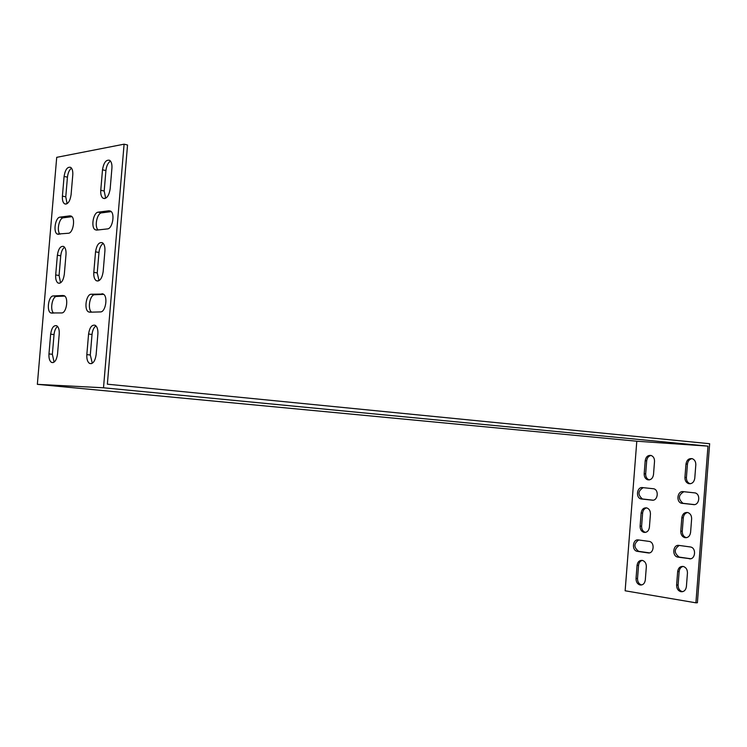 <?xml version="1.0" encoding="UTF-8"?>
<svg xmlns="http://www.w3.org/2000/svg" width="747" height="747" viewBox="0 0 747 747"><rect width="100%" height="100%" fill="white"/><g stroke="black" fill="none" stroke-linecap="round" stroke-linejoin="round"><path stroke-width="1.12" d="M53.765 313.142C49.685 310.435 52.159 296.204 56.679 296.428L64.728 296.073M111.2 211.616L101.676 212.848C97.054 213.026 94.206 226.621 98.081 229.945M103.702 294.346L94.738 294.738C89.836 294.523 87.212 309.333 91.648 312.153M67.09 203.698L65.773 196.816L67.445 177.17C67.958 172.809 69.322 169.812 71.525 168.187M99.006 280.657L97.241 272.926L98.977 252.439C99.5 247.995 100.92 244.988 103.235 243.401M60.591 282.833L59.069 275.484L60.75 255.801C61.217 251.664 62.487 248.816 64.55 247.229M92.301 363.247L90.294 355.002L92.03 334.469C92.507 330.286 93.814 327.429 95.961 325.888M54.092 362.127L52.355 354.302L54.036 334.581C54.466 330.678 55.642 327.961 57.556 326.43M105.691 198.244L104.188 191.017L105.915 170.568C106.485 165.871 108.007 162.706 110.491 161.081M103.506 387.786L707.979 446.127L695.905 602.82L697.39 602.754L709.65 443.718L107.363 384.191L127.541 145.011L124.095 144.18L56.716 157.337L37.35 384.341L103.506 387.786L124.095 144.18M60.003 234.194C56.445 230.982 59.116 217.928 63.383 217.779L71.955 216.667M63.131 295.495L53.298 295.933C48.546 295.719 46.277 311.013 50.768 312.937L61.646 312.937C66.474 313.282 68.864 297.782 64.289 295.775L63.934 295.616M96.727 230.104L95.242 229.768C90.686 227.546 93.263 212.372 98.249 212.167L108.987 210.766L110.593 211.121C115.243 213.446 112.508 228.825 107.447 228.909L96.727 230.104M89.771 312.199L88.548 311.891C83.739 309.762 86.176 294.01 91.293 294.225L103.291 294.075C108.194 296.307 105.616 312.274 100.425 311.919L89.771 312.199M71.077 194.808C69.966 201.569 67.79 204.575 64.578 203.838C62.897 202.586 62.178 200.019 62.412 196.125L64.083 176.451C65.213 169.625 67.407 166.59 70.666 167.347C72.3 168.589 73.001 171.119 72.776 174.947L71.077 194.808M95.541 251.832C96.68 244.932 98.977 241.897 102.442 242.728C104.319 244.092 105.14 246.846 104.907 251.001L103.151 271.731C102.031 278.556 99.762 281.563 96.344 280.76C94.411 279.387 93.571 276.595 93.805 272.366L95.541 251.832L98.977 252.439M64.307 274.364C63.271 280.844 61.189 283.739 58.07 283.057C56.249 281.768 55.455 279.07 55.689 274.952L57.37 255.231C58.425 248.686 60.526 245.763 63.691 246.473C65.465 247.743 66.231 250.404 66.007 254.456L64.307 274.364M88.576 334.03C89.621 327.438 91.825 324.515 95.177 325.281C97.213 326.672 98.109 329.586 97.885 334.002L96.12 354.778C95.093 361.287 92.927 364.181 89.621 363.462C87.53 362.052 86.596 359.102 86.829 354.61L88.576 334.03L92.03 334.469M57.528 354.078C56.567 360.269 54.578 363.061 51.562 362.444C49.601 361.128 48.732 358.289 48.966 353.919L50.647 334.161C51.618 327.896 53.635 325.085 56.697 325.729C58.611 327.027 59.452 329.829 59.218 334.133L57.528 354.078M102.498 169.802C103.73 162.594 106.121 159.438 109.688 160.334C111.406 161.66 112.153 164.265 111.919 168.168L110.164 188.86C108.95 195.994 106.578 199.122 103.067 198.244C101.293 196.919 100.528 194.267 100.761 190.289L102.498 169.802L105.915 170.568M69.91 215.846L60.012 217.134C55.371 217.312 52.972 232.065 57.248 234.072L68.425 233.251C73.141 233.195 75.671 218.236 71.31 216.144L69.91 215.846L71.236 216.098M638.694 539.969C633.671 543.629 633.652 547.42 638.648 551.333L649.358 552.864M694.337 504.598L683.01 503.329C677.94 498.921 678.229 495.056 683.878 491.713M690.601 558.737L679.182 557.094C673.934 553.041 673.953 549.157 679.228 545.431M682.581 591.689L682.356 591.652C679.518 590.728 678.099 588.515 678.099 584.994L679.144 571.548C679.499 568.756 680.816 567.048 683.094 566.422M690.256 483.767L690.032 483.701C687.567 482.711 686.362 480.657 686.409 477.538L687.455 464.12C687.894 460.974 689.444 459.144 692.086 458.639M649.255 479.891L649.134 479.863C646.781 478.92 645.623 476.913 645.679 473.85L646.687 460.796C647.117 457.752 648.573 455.969 651.057 455.455M686.418 537.691L686.194 537.644C683.542 536.682 682.235 534.544 682.263 531.229L683.3 517.802C683.701 514.832 685.13 513.058 687.585 512.498M645.464 532.396L645.343 532.368C642.822 531.453 641.57 529.38 641.608 526.14L642.625 513.058C643.008 510.182 644.353 508.455 646.678 507.885M641.673 584.966L641.561 584.948C638.862 584.07 637.518 581.913 637.527 578.486L638.554 565.395C638.89 562.678 640.142 561.006 642.299 560.39M643.232 487.66C637.854 490.956 637.583 494.729 642.429 498.977L653.027 500.173M648.088 552.901L637.144 551.323C631.467 550.287 632.69 538.876 638.368 539.932L649.395 541.435C655.138 542.537 653.83 554.022 648.088 552.901L649.171 552.901M693.449 504.598C699.295 505.551 700.938 494.318 695.149 492.917L683.141 491.638C677.342 490.77 675.811 501.928 681.535 503.263L693.982 504.627M689.266 558.765C695.308 559.942 696.68 548.186 690.639 547L678.976 545.403C673 544.302 671.721 555.983 677.697 557.103L690.471 558.756M677.66 571.576C678.285 567.869 680.172 566.17 683.318 566.469C686.082 567.412 687.455 569.606 687.445 573.061L686.4 586.61C685.793 590.251 683.944 591.941 680.872 591.699C678.033 590.784 676.614 588.561 676.614 585.041L677.66 571.576L679.144 571.548M685.979 464.008C686.754 459.928 688.865 458.163 692.31 458.705C694.691 459.713 695.859 461.749 695.812 464.811L694.766 478.323C694.01 482.338 691.937 484.103 688.557 483.608C686.091 482.618 684.887 480.564 684.934 477.436L685.979 464.008L687.455 464.12M653.504 474.597C652.785 478.482 650.833 480.209 647.649 479.77C645.287 478.827 644.138 476.819 644.185 473.757L645.203 460.675C645.94 456.734 647.929 455.007 651.169 455.493C653.457 456.445 654.577 458.425 654.521 461.441L653.504 474.597M681.815 517.755C682.515 513.861 684.523 512.134 687.819 512.554C690.396 513.534 691.666 515.645 691.629 518.894L690.583 532.434C689.901 536.262 687.95 537.989 684.71 537.625C682.058 536.663 680.75 534.516 680.778 531.201L681.815 517.755L683.3 517.802M649.404 527.27C648.76 530.977 646.911 532.667 643.849 532.35C641.328 531.425 640.076 529.352 640.114 526.103L641.131 513.012C641.794 509.239 643.681 507.54 646.799 507.913C649.255 508.847 650.469 510.911 650.432 514.095L649.404 527.27M645.305 580.008C644.717 583.547 642.971 585.209 640.058 584.985C637.368 584.107 636.024 581.95 636.033 578.514L637.051 565.404C637.658 561.809 639.441 560.147 642.411 560.409C645.044 561.314 646.351 563.443 646.332 566.814L645.305 580.008M707.979 446.127L636.789 441.216L37.35 384.341M695.905 602.82L625.136 590.784L636.799 441.216M652.187 500.173L640.935 498.912C635.473 497.679 636.93 486.745 642.448 487.586L653.784 488.781C659.302 490.079 657.762 501.078 652.187 500.173L652.663 500.191M636.033 578.514L637.527 578.486M637.051 565.404L638.554 565.395M640.114 526.103L641.608 526.14M641.131 513.012L642.625 513.058M680.778 531.201L682.263 531.229M644.185 473.757L645.679 473.85M645.203 460.675L646.687 460.796M684.934 477.436L686.409 477.538M100.761 190.289L104.188 191.017M48.966 353.919L52.355 354.302M50.647 334.161L54.036 334.581M86.829 354.61L90.294 355.002M676.614 585.041L678.099 584.994M55.689 274.952L59.069 275.484M57.37 255.231L60.75 255.801M93.805 272.366L97.241 272.926M62.412 196.125L65.773 196.816M64.083 176.451L67.445 177.17M678.071 557.169L679.555 557.169M91.293 294.225L94.738 294.738M101.956 293.748L102.89 293.888M682.226 503.394L683.71 503.459M98.249 212.167L101.676 212.848M108.987 210.766L110.519 211.074M637.48 551.389L638.974 551.389M53.298 295.933L56.679 296.428M641.552 499.033L643.046 499.099M60.012 217.134L63.383 217.779M640.058 584.985L641.561 584.948M643.849 532.35L645.343 532.368M684.71 537.625L686.194 537.644M647.649 479.77L649.134 479.863M688.557 483.608L690.032 483.701M103.067 198.244L104.701 198.59M51.562 362.444L53.102 362.612M89.621 363.462L91.405 363.649M680.872 591.699L682.356 591.652M58.07 283.057L59.573 283.281M96.344 280.76L98.062 281.031M64.578 203.838L66.016 204.118M677.697 557.103L679.182 557.094M88.548 311.891L90.564 312.181M681.535 503.263L683.01 503.329M95.242 229.768L96.905 230.085M637.144 551.323L638.648 551.333M50.768 312.937L52.523 313.18M640.935 498.912L642.429 498.977M57.248 234.072L58.705 234.334"/></g></svg>
